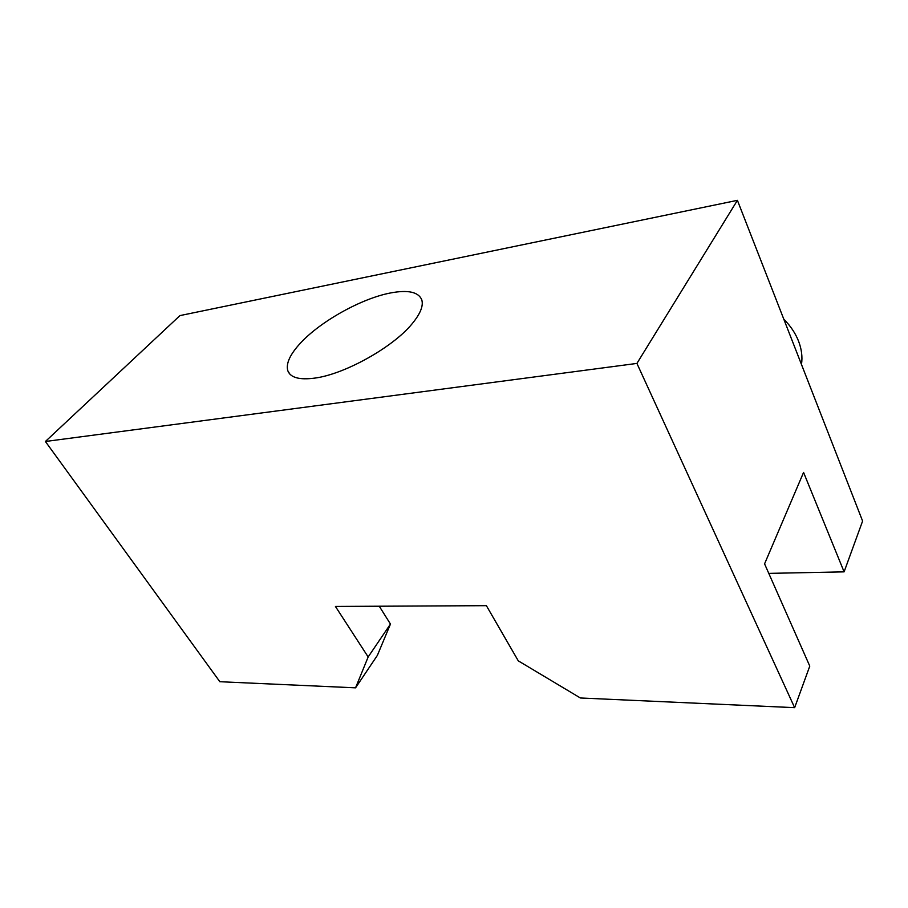 <?xml version="1.0" encoding="UTF-8"?>
<svg xmlns="http://www.w3.org/2000/svg" width="908" height="908" viewBox="0 0 908 908"><rect width="100%" height="100%" fill="white"/><g stroke="black" fill="none" stroke-linecap="round" stroke-linejoin="round"><path stroke-width="1.36" d="M844.1 571.858L862.6 521.056L737.41 200.339L179.943 315.598L45.4 441.492L636.917 363.416L794.648 707.661L809.777 666.109L764.57 563.857L803.569 472.421L844.1 571.858L768.792 573.379M45.4 441.492L219.849 681.715L355.561 687.833L368.16 656.961L335.427 606.442L486.382 605.67L518.286 660.854L580.382 697.98L794.648 707.661M737.41 200.339L636.917 363.416M287.813 370.759C290.492 377.694 299.515 380.134 314.86 378.091C344.711 374.232 393.153 347.128 412.062 323.838C420.347 313.827 423.582 305.837 421.777 299.833C418.509 292.001 408.18 289.686 390.792 292.909C361.895 298.278 320.592 321.194 300.389 343.19C289.97 354.472 285.782 363.665 287.813 370.759L289.8 374.039M355.561 687.833L377.376 655.383L390.463 624.068L368.16 656.961M379.26 606.226L390.463 624.068M783.797 319.173C790.55 325.938 795.487 333.293 798.597 341.26C801.639 349.228 802.604 356.969 801.48 364.483"/></g></svg>
